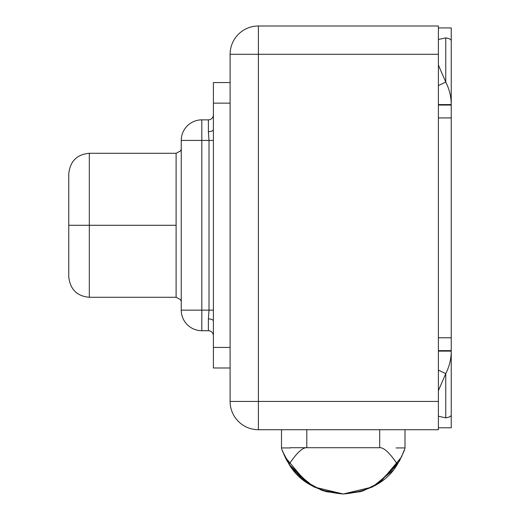 <?xml version="1.0" encoding="UTF-8"?>
<svg xmlns="http://www.w3.org/2000/svg" width="520" height="520" viewBox="0 0 520 520"><rect width="100%" height="100%" fill="white"/><g stroke="black" fill="none" stroke-linecap="round" stroke-linejoin="round"><path stroke-width="0.78" d="M230.107 54.288L230.107 401.427L230.107 54.288L258.394 54.288L258.394 401.427L438.393 401.427L438.393 429.715L258.394 429.715L258.394 401.427L438.393 401.427L438.393 54.288L438.393 429.715L258.394 429.715A28.288 28.288 0 0 1 230.107 401.427A28.288 28.288 0 0 0 258.394 429.715L258.394 401.427L230.107 401.427L258.394 401.427L258.394 26L438.393 26L438.393 54.288L230.107 54.288A28.288 28.288 0 0 1 258.394 26L438.393 26L438.393 54.288L258.394 54.288L258.394 26A28.288 28.288 0 0 0 230.107 54.288M290.446 447.935L281.495 447.935L281.495 429.715L281.495 447.935L290.446 447.935M405.002 447.935L396.058 447.935L405.002 447.935L405.002 429.715L405.002 447.935M379.697 447.714L379.697 429.715L379.697 447.714L307.249 447.714C302.971 447.096 296.907 452.628 289.068 464.308L310.343 484.939L325.819 491.595L343.252 494L314.113 487.019L293.319 470.21L314.113 487.019L343.252 494L360.445 491.66L375.752 485.179L396.968 465.023L375.752 485.179L360.445 491.66L343.252 494L372.392 487.019L393.178 470.21M306.807 429.715L306.807 447.714L306.807 429.715M68.751 276.712L68.751 225.284L89.323 225.284L89.323 153.283L89.323 225.284L68.751 225.284L68.751 276.712C70.083 289.322 76.941 296.179 89.323 297.284L176.105 297.284L176.105 153.283L176.105 225.284L89.323 225.284L89.323 297.284L89.323 225.284L176.105 225.284L176.105 297.284L180.401 299.605L181.337 301.34M181.253 310.141L181.253 140.426A20.572 20.572 0 0 1 201.819 119.86L208.377 119.86L208.377 131.684L209.014 140.426L201.819 140.426L201.819 310.141L209.014 310.141L208.377 318.916L208.377 330.714L201.819 330.714L201.819 310.141L209.014 310.141L209.014 140.426L201.819 140.426L201.819 119.86L208.377 119.86A5.011 5.011 0 0 0 213.395 114.842A5.011 5.011 0 0 1 208.377 119.86L208.377 131.657A5.011 2.139 180 0 0 213.395 129.519L213.395 82.57L230.107 82.57L213.395 82.57L213.395 347.432L213.395 140.426L209.014 140.426L209.014 310.141L213.395 310.141L209.014 310.141L208.377 318.916L208.377 330.714L201.819 330.714A20.572 20.572 0 0 1 181.253 310.141L181.253 140.426L201.819 140.426L181.253 140.426A20.572 20.572 0 0 1 201.819 119.86L201.819 310.141L181.253 310.141L201.819 310.141L201.819 330.714A20.572 20.572 0 0 1 181.253 310.141M213.395 367.998L213.395 347.432L230.107 347.432L213.395 347.432L213.395 367.998L230.107 367.998L213.395 367.998M230.107 103.142L213.395 103.142L230.107 103.142M68.751 225.284L68.751 173.856L68.751 225.284M213.395 321.009A5.011 2.139 0 0 0 208.377 318.916A5.011 2.139 0 0 1 213.395 321.009M208.377 330.714A5.011 5.011 0 0 1 213.395 335.731A5.011 5.011 0 0 0 208.377 330.714M213.395 140.426L209.014 140.426L208.377 131.657A5.011 2.139 180 0 0 213.395 129.519L213.395 140.426M451.25 104.598L451.25 27.93L438.393 27.93L451.25 27.93L451.25 104.598L438.393 104.598L451.25 104.598C451.204 96.701 449.378 89.193 445.757 82.076L438.393 65.052L445.757 82.076L445.757 37.889L445.757 82.076L438.393 85.585L445.757 82.076C449.378 89.193 451.204 96.701 451.25 104.598L451.25 105.073L438.393 105.073L451.25 105.073L451.25 104.598M451.25 427.785L451.25 105.073L451.25 117.93L438.393 117.93L451.25 117.93L451.25 337.786L438.393 337.786L451.25 337.786L451.25 350.643L438.393 350.643L451.25 350.643L451.25 414.928C451.204 416.279 449.378 417.248 445.757 417.826L438.393 416.234L445.757 417.826L445.757 373.64L445.757 417.826C449.378 417.248 451.204 416.279 451.25 414.928L451.25 427.785L438.393 427.785L451.25 427.785M438.393 351.117L451.25 351.117L438.393 351.117M438.393 390.663L445.757 373.64C449.378 366.516 451.204 359.015 451.25 351.117C451.204 359.015 449.378 366.516 445.757 373.64L438.393 370.13L445.757 373.64L438.393 390.663M438.393 39.474L445.757 37.889C449.378 38.467 451.204 39.436 451.25 40.788C451.204 39.436 449.378 38.467 445.757 37.889L438.393 39.474M285.025 456.969L306.02 482.125L323.161 490.782L343.252 494L325.845 491.595L310.388 484.965L289.153 464.438M283.069 452.316L290.778 466.85L303.498 480.24L321.529 490.217L343.252 494C317.525 491.797 299.468 481.897 289.068 464.308C283.615 454.044 281.125 448.591 281.6 447.935C281.125 448.591 283.615 454.044 289.068 464.308L310.343 484.939L325.819 491.595L343.252 494L372.32 487.051L393.094 470.308M404.898 447.935C405.373 448.591 402.883 454.044 397.429 464.308C389.551 452.595 383.494 447.063 379.249 447.714L290.446 447.714L379.249 447.714C383.494 447.063 389.551 452.595 397.429 464.308C402.883 454.044 405.373 448.591 404.898 447.935M282.458 450.606L284.622 456.085M285.181 457.301L287.261 461.305M399.243 461.305L400.439 459.075L399.243 461.305M401.518 456.872L404.222 450.093L401.518 456.872M283.81 454.194L283.159 452.55M289.068 464.308C299.468 481.897 317.525 491.797 343.252 494C368.973 491.797 387.036 481.897 397.429 464.308C387.036 481.897 368.973 491.797 343.252 494L325.793 491.582L310.31 484.919L289.068 464.308C296.907 452.628 302.971 447.096 307.249 447.714M399.146 461.468L377.858 483.893L361.706 491.296L343.252 494L363.226 490.822L380.296 482.255L401.317 457.301L380.296 482.255L363.226 490.822L343.252 494L361.706 491.296L377.858 483.893L399.146 461.474M181.337 149.234L180.401 150.969L176.105 153.283L89.323 153.283C76.941 154.388 70.083 161.245 68.751 173.856"/></g></svg>

